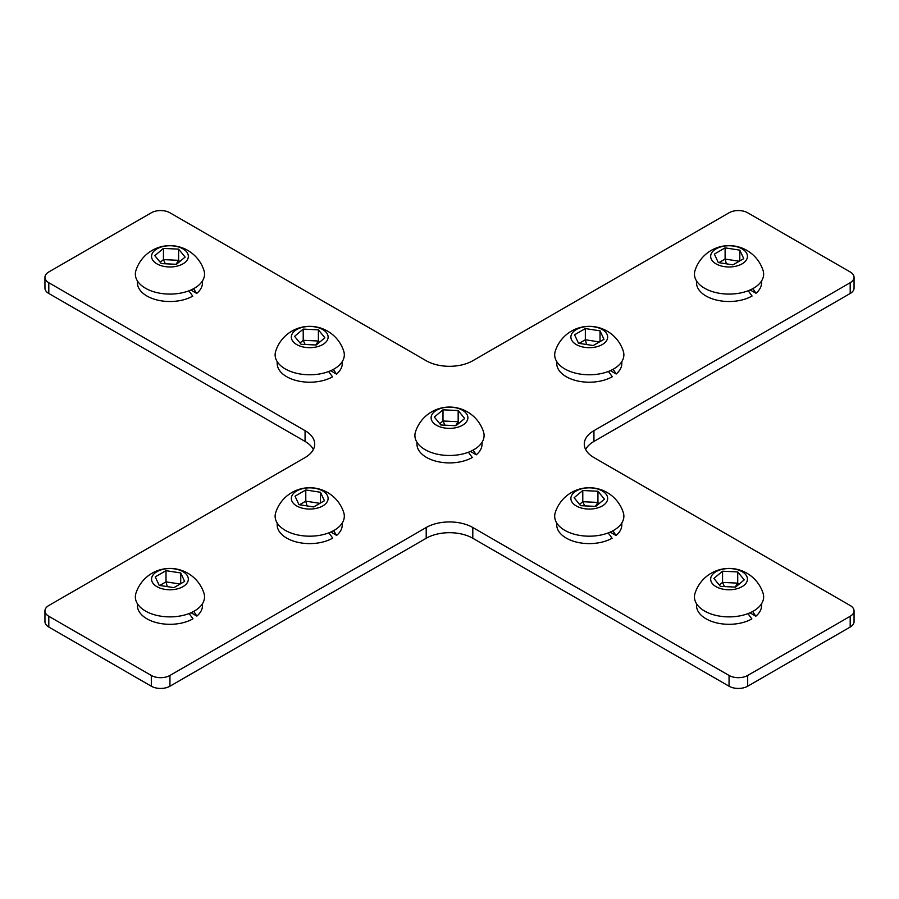 <?xml version="1.0" encoding="UTF-8"?>
<svg xmlns="http://www.w3.org/2000/svg" width="899" height="899" viewBox="0 0 899 899"><rect width="100%" height="100%" fill="white"/><g stroke="black" fill="none" stroke-linecap="round" stroke-linejoin="round"><path stroke-width="1.35" d="M747.687 212.782A13.182 7.608 0 0 0 729.055 212.782L472.795 360.735A32.948 19.025 180 0 1 426.205 360.735L169.945 212.782A13.182 7.608 0 0 0 151.313 212.782L48.804 271.959A13.182 7.608 0 0 0 44.95 277.341A13.182 7.608 0 0 0 48.804 282.724L305.064 430.666A32.948 19.025 180 0 1 314.717 444.117A32.948 19.025 180 0 1 305.064 457.569L48.804 605.521A13.182 7.608 0 0 0 44.95 610.893A13.182 7.608 0 0 0 48.804 616.276L151.313 675.452A13.182 7.608 0 0 0 169.945 675.452L426.205 527.511A32.948 19.025 180 0 1 472.795 527.511L729.055 675.452A13.182 7.608 0 0 0 747.687 675.452L850.196 616.276A13.182 7.608 0 0 0 854.05 610.893A13.182 7.608 0 0 0 850.196 605.521L593.936 457.569A32.948 19.025 180 0 1 584.283 444.117A32.948 19.025 180 0 1 593.936 430.666L850.196 282.724A13.182 7.608 0 0 0 854.05 277.341A13.182 7.608 0 0 0 850.196 271.959L747.687 212.782M585.631 449.5A32.948 19.025 180 0 1 593.936 441.431L850.196 293.479A13.182 7.608 0 0 0 854.05 288.107L854.05 277.341M44.95 610.893L44.95 621.659A13.182 7.608 0 0 0 48.804 627.041L151.313 686.218A13.182 7.608 0 0 0 169.945 686.218L426.205 538.265A32.948 19.025 180 0 1 472.795 538.265L729.055 686.218A13.182 7.608 0 0 0 747.687 686.218L850.196 627.041A13.182 7.608 0 0 0 854.05 621.659L854.05 610.893M44.95 277.341L44.95 288.107A13.182 7.608 0 0 0 48.804 293.479L305.064 441.431A32.948 19.025 180 0 1 313.369 449.5M752.688 611.5L755.801 616.231A32.555 18.789 0 0 0 761.599 605.521L761.599 603.667M696.5 603.667L696.5 605.521A32.555 18.789 0 0 0 705.827 618.681A32.555 18.789 0 0 0 751.856 618.928L747.957 613.635M755.801 616.231L749.991 612.803M757.486 608.275A34.589 19.969 0 0 0 763.071 593.284A35.713 35.713 0 0 0 695.028 593.284A34.589 19.969 0 0 0 715.773 615.354A34.589 19.969 0 0 0 757.486 608.275M744.17 585.193A18.385 10.608 0 0 0 739.517 570.427A18.385 10.608 0 0 0 713.941 573.113A18.385 10.608 0 0 0 718.582 587.879A18.385 10.608 0 0 0 744.17 585.193M719.335 585.08L722.549 582.406L737.719 583.125L738.776 584.417M724.459 586.575L722.549 582.406L722.549 571.213L737.719 571.933L744.215 579.877L735.551 587.103L720.391 586.384L713.885 578.439L722.549 571.213M735.157 587.081L737.719 583.125L737.719 571.933M612.904 530.792L616.029 535.523A32.555 18.789 0 0 0 621.827 524.814L621.827 522.971M556.728 522.971L556.728 524.814A32.555 18.789 0 0 0 566.055 537.984A32.555 18.789 0 0 0 612.084 538.231L608.185 532.938M616.029 535.523L610.207 532.107M473.132 450.096L476.245 454.827A32.555 18.789 0 0 0 482.055 444.117L482.055 442.274M416.945 442.274L416.945 444.117A32.555 18.789 0 0 0 426.283 457.288A32.555 18.789 0 0 0 472.312 457.524L468.413 452.242M476.245 454.827L470.435 451.41M333.36 369.399L336.473 374.13A32.555 18.789 0 0 0 342.272 363.421L342.272 361.578M277.173 361.578L277.173 363.421A32.555 18.789 0 0 0 286.5 376.591A32.555 18.789 0 0 0 332.529 376.827L328.629 371.534M336.473 374.13L330.663 370.714M193.577 288.703L196.701 293.434A32.555 18.789 0 0 0 202.5 282.724L202.5 280.881M137.401 280.881L137.401 282.724A32.555 18.789 0 0 0 146.728 295.895A32.555 18.789 0 0 0 192.757 296.131L188.857 290.838M196.701 293.434L190.88 290.017M617.714 527.578A34.589 19.969 0 0 0 623.299 512.587A35.713 35.713 0 0 0 555.256 512.587A34.589 19.969 0 0 0 576.001 534.658A34.589 19.969 0 0 0 617.714 527.578M604.386 504.496A18.385 10.608 0 0 0 599.745 489.73A18.385 10.608 0 0 0 574.158 492.416A18.385 10.608 0 0 0 578.81 507.182A18.385 10.608 0 0 0 604.386 504.496M579.552 504.384L582.777 501.709L597.936 502.429L598.992 503.721M584.687 505.879L582.777 501.709L582.777 490.517L597.936 491.236L604.443 499.181L595.779 506.395L580.608 505.676L574.113 497.731L582.777 490.517M595.385 506.384L597.936 502.429L597.936 491.236M477.942 446.882A34.589 19.969 0 0 0 483.516 431.891A35.713 35.713 0 0 0 415.484 431.891A34.589 19.969 0 0 0 436.217 453.95A34.589 19.969 0 0 0 477.942 446.882M464.614 423.8A18.385 10.608 0 0 0 459.962 409.034A18.385 10.608 0 0 0 434.386 411.72A18.385 10.608 0 0 0 439.038 426.486A18.385 10.608 0 0 0 464.614 423.8M439.78 423.687L442.993 421.002L458.164 421.721L459.22 423.013M444.915 425.171L442.993 421.002L442.993 409.82L458.164 410.54L464.671 418.473L456.007 425.699L440.836 424.98L434.329 417.035L442.993 409.82M455.613 425.688L458.164 421.721L458.164 410.54M338.17 366.185A34.589 19.969 0 0 0 343.744 351.194A35.713 35.713 0 0 0 275.701 351.194A34.589 19.969 0 0 0 296.445 373.254A34.589 19.969 0 0 0 338.17 366.185M324.842 343.103A18.385 10.608 0 0 0 320.19 328.337A18.385 10.608 0 0 0 294.614 331.012A18.385 10.608 0 0 0 299.255 345.789A18.385 10.608 0 0 0 324.842 343.103M300.008 342.991L303.221 340.305L318.392 341.024L319.448 342.317M305.132 344.474L303.221 340.305L303.221 329.113L318.392 329.832L324.887 337.777L316.223 345.002L301.064 344.283L294.557 336.338L303.221 329.113M315.841 344.98L318.392 341.024L318.392 329.832M198.387 285.489A34.589 19.969 0 0 0 203.972 270.487A35.713 35.713 0 0 0 135.929 270.487A34.589 19.969 0 0 0 156.673 292.557A34.589 19.969 0 0 0 198.387 285.489M185.059 262.407A18.385 10.608 0 0 0 180.418 247.63A18.385 10.608 0 0 0 154.83 250.315A18.385 10.608 0 0 0 159.483 265.081A18.385 10.608 0 0 0 185.059 262.407M160.224 262.294L163.449 259.609L178.609 260.328L179.665 261.62M165.36 263.778L163.449 259.609L163.449 248.416L178.609 249.135L185.115 257.08L176.451 264.306L161.281 263.587L154.785 255.642L163.449 248.416M176.058 264.284L178.609 260.328L178.609 249.135M752.89 288.59L755.969 293.288A32.555 18.789 0 0 0 761.599 282.724L761.599 280.881M696.5 280.881L696.5 282.724A32.555 18.789 0 0 0 706.03 296.007A32.555 18.789 0 0 0 752.07 296.007L748.204 290.748M755.969 293.288L750.159 289.939M753.508 288.242A34.589 19.969 0 0 0 763.071 270.487A35.713 35.713 0 0 0 695.028 270.487A34.589 19.969 0 0 0 712.963 291.793A34.589 19.969 0 0 0 753.508 288.242M742.046 263.868A18.385 10.608 0 0 0 742.046 248.854A18.385 10.608 0 0 0 716.054 248.854A18.385 10.608 0 0 0 716.054 263.868A18.385 10.608 0 0 0 742.046 263.868M718.874 262.665L725.111 259.069L739.225 261.249M726.392 263.823L725.111 259.069L725.111 247.877L739.81 250.147L743.754 258.631L732.988 264.845L718.29 262.575L714.357 254.091L725.111 247.877M739.81 260.912L739.81 250.147M613.118 369.287L616.186 373.995A32.555 18.789 0 0 0 621.827 363.421L621.827 361.578M556.728 361.578L556.728 363.421A32.555 18.789 0 0 0 566.258 376.715A32.555 18.789 0 0 0 612.286 376.715L608.421 371.444M616.186 373.995L610.387 370.635M613.736 368.938A34.589 19.969 0 0 0 623.299 351.194A35.713 35.713 0 0 0 555.256 351.194A34.589 19.969 0 0 0 573.18 372.489A34.589 19.969 0 0 0 613.736 368.938M602.274 344.564A18.385 10.608 0 0 0 602.274 329.551A18.385 10.608 0 0 0 576.281 329.551A18.385 10.608 0 0 0 576.281 344.564A18.385 10.608 0 0 0 602.274 344.564M579.102 343.362L585.339 339.766L599.442 341.946M586.609 344.519L585.339 339.766L585.339 328.573L600.038 330.843L603.971 339.328L593.216 345.542L578.518 343.272L574.573 334.788L585.339 328.573M600.038 341.609L600.038 330.843M333.563 530.68L336.642 535.388A32.555 18.789 0 0 0 342.272 524.814L342.272 522.971M277.173 522.971L277.173 524.814A32.555 18.789 0 0 0 286.714 538.108A32.555 18.789 0 0 0 332.742 538.108L328.877 532.849M336.642 535.388L330.832 532.039M334.181 530.331A34.589 19.969 0 0 0 343.744 512.587A35.713 35.713 0 0 0 275.701 512.587A34.589 19.969 0 0 0 293.636 533.894A34.589 19.969 0 0 0 334.181 530.331M322.719 505.957A18.385 10.608 0 0 0 322.719 490.955A18.385 10.608 0 0 0 296.726 490.955A18.385 10.608 0 0 0 296.726 505.957A18.385 10.608 0 0 0 322.719 505.957M299.558 504.755L305.784 501.159L319.898 503.339M307.065 505.923L305.784 501.159L305.784 489.966L320.482 492.247L324.427 500.732L313.661 506.946L298.962 504.665L295.029 496.181L305.784 489.966M320.482 503.002L320.482 492.247M194.409 611.028A34.589 19.969 0 0 0 203.972 593.284A35.713 35.713 0 0 0 135.929 593.284A34.589 19.969 0 0 0 153.853 614.59A34.589 19.969 0 0 0 194.409 611.028M182.947 586.665A18.385 10.608 0 0 0 182.947 571.652A18.385 10.608 0 0 0 156.954 571.652A18.385 10.608 0 0 0 156.954 586.665A18.385 10.608 0 0 0 182.947 586.665M159.775 585.463L166.012 581.855L180.126 584.047M167.281 586.62L166.012 581.855L166.012 570.674L180.71 572.944L184.643 581.428L173.889 587.643L159.19 585.373L155.246 576.877L166.012 570.674M180.71 583.698L180.71 572.944M193.791 611.376L196.859 616.085A32.555 18.789 0 0 0 202.5 605.521L202.5 603.667M137.401 603.667L137.401 605.521A32.555 18.789 0 0 0 146.93 618.804A32.555 18.789 0 0 0 192.97 618.804L189.093 613.545M196.859 616.085L191.06 612.736M48.804 282.724L48.804 293.479M305.064 430.666L305.064 441.431M48.804 616.276L48.804 627.041M151.313 675.452L151.313 686.218M169.945 675.452L169.945 686.218M426.205 527.511L426.205 538.265M472.795 527.511L472.795 538.265M729.055 675.452L729.055 686.218M747.687 675.452L747.687 686.218M850.196 616.276L850.196 627.041M593.936 430.666L593.936 441.431M850.196 282.724L850.196 293.479"/></g></svg>
